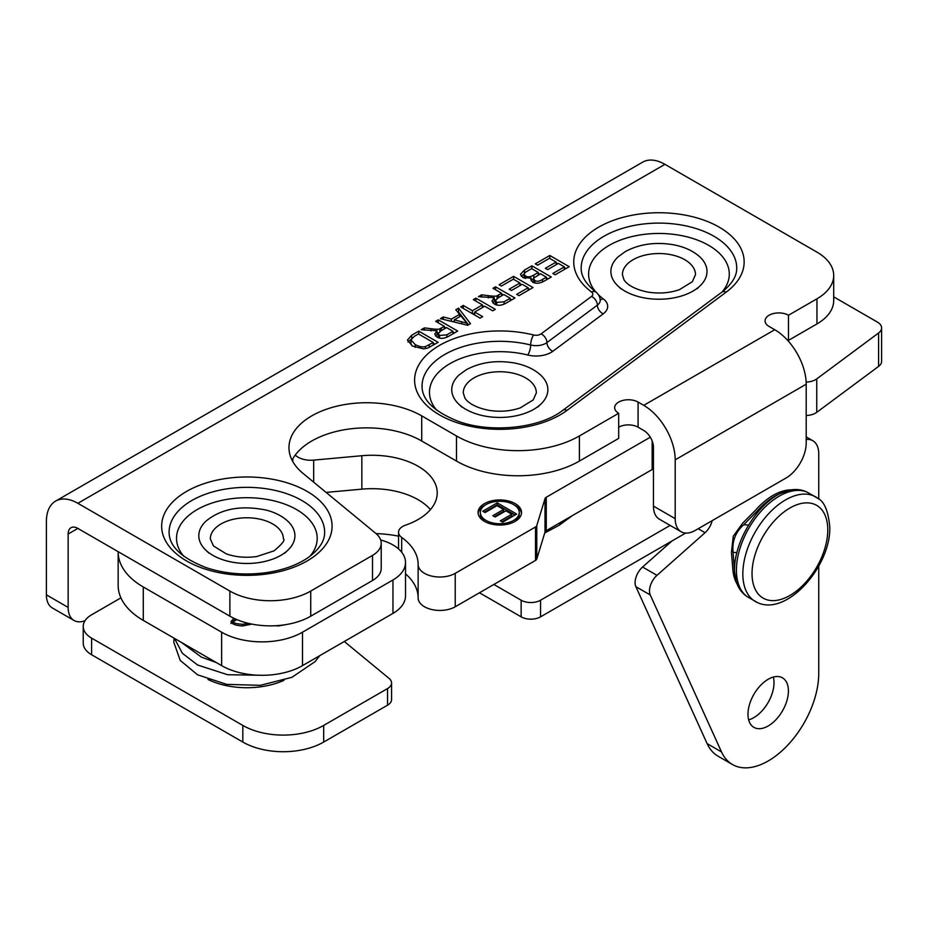<?xml version="1.0" encoding="UTF-8"?>
<svg xmlns="http://www.w3.org/2000/svg" width="928" height="928" viewBox="0 0 928 928"><rect width="100%" height="100%" fill="white"/><g stroke="black" fill="none" stroke-linecap="round" stroke-linejoin="round"><path stroke-width="1.39" d="M287.471 624.335L278.597 625.948L275.349 625.727M236.86 619.614L233.241 621.644L233.717 624.242M233.241 621.644C233.543 623.071 236.663 623.952 242.602 624.266L249.029 623.488M251.952 624.103L242.602 625.948C235.828 625.565 231.942 624.138 230.933 621.644L234.018 618.35M236.756 619.579L233.288 620.507L230.933 623.512M380.677 540.003A42.885 24.754 180 0 1 405.524 562.461A42.885 24.754 180 0 1 392.962 579.965L302.493 632.2A57.176 33.014 180 0 1 221.63 632.2L143.283 586.972A85.77 49.52 180 0 1 118.158 551.951A85.77 49.52 180 0 1 118.169 551.684M118.158 551.951L118.158 585.382A85.77 49.52 -0 0 0 143.283 620.391L221.63 665.631A57.176 33.014 0 0 0 302.493 665.631L392.962 613.396A42.885 24.754 -0 0 0 405.524 595.892L405.524 562.461M833.704 296.856L877.412 322.097A14.291 8.248 180 0 1 881.6 327.932A14.291 8.248 180 0 1 878.584 332.99L816.744 378.902A14.291 8.248 180 0 1 806.142 382.069M806.2 415.5A14.291 8.248 0 0 0 816.744 412.322L878.584 366.421A14.291 8.248 0 0 0 881.6 361.352L881.6 327.932M650.296 437.192L546.267 497.246A4.57 2.645 0 0 0 545.003 498.661L536.778 525.584A4.57 2.645 180 0 1 535.502 526.988L455.23 573.342A21.727 12.54 180 0 1 431.555 576.056A21.727 12.54 180 0 1 418.134 564.468A74.565 43.048 0 0 0 418.134 564.41A74.565 43.048 0 0 0 401.685 537.44A14.291 8.248 180 0 1 398.541 532.266A14.291 8.248 180 0 1 405.49 525.19A65.18 37.63 0 0 0 437.227 492.884A65.18 37.63 0 0 0 361.839 455.718L313.676 460.126A18.073 10.428 180 0 1 295.243 455.068M418.134 597.899L418.134 564.468A21.727 12.54 180 0 1 418.134 564.456L418.134 597.887A21.727 12.54 0 0 0 418.134 597.899A21.727 12.54 0 0 0 431.555 609.487A21.727 12.54 0 0 0 455.23 606.773L535.502 560.419A4.57 2.645 0 0 0 536.778 559.016L545.003 532.08A4.57 2.645 180 0 1 546.267 530.677L652.14 469.545A7.146 4.13 0 0 0 653.451 468.512M484.439 521.362A21.727 12.54 180 0 1 478.082 512.5A21.727 12.54 180 0 1 499.809 499.948A21.727 12.54 180 0 1 521.536 512.5A21.727 12.54 180 0 1 508.126 524.088A21.727 12.54 180 0 1 484.439 521.362M405.524 573.887A74.565 43.048 180 0 1 418.134 597.794M326.111 492.408L361.839 489.149A65.18 37.63 180 0 1 430.441 509.6M497.257 502.86L516.664 514.066L502.616 522.186L500.32 520.852L511.804 514.228L505.864 510.806L495.111 517.012L492.826 515.69L503.579 509.484L496.979 505.667L485.054 512.558L482.757 511.235L497.257 502.86L497.257 504.728L484.381 512.163M503.579 509.484L503.579 511.351L494.438 516.618M511.804 514.228L511.804 516.096L501.944 521.791M515.052 515.005L497.257 504.728M514.321 521.838A19.442 11.229 0 0 0 519.251 514.367L519.251 512.5A19.442 11.229 0 0 0 499.809 501.271A19.442 11.229 0 0 0 480.368 512.5A19.442 11.229 0 0 0 486.063 520.434A19.442 11.229 0 0 0 507.245 522.87A19.442 11.229 0 0 0 519.251 512.5M480.368 512.5L480.368 514.367A19.442 11.229 0 0 0 485.298 521.838M521.478 513.428A21.727 12.54 0 0 0 514.321 505.029M485.298 505.029A21.727 12.54 0 0 0 478.14 513.428M280.848 555.35A48.059 27.747 180 0 1 205.633 549.979A48.059 27.747 180 0 1 206.167 520.968C221.467 508.556 241.616 504.971 266.638 510.203C275.164 512.5 282.135 516.084 287.552 520.968A48.059 27.747 180 0 1 288.098 549.979A48.059 27.747 180 0 1 280.848 555.35M207.988 679.482A60.042 34.661 0 0 0 283.945 680.328M540.502 374.935A48.059 27.747 180 0 1 541.036 403.947A48.059 27.747 180 0 1 458.571 403.947A48.059 27.747 180 0 1 459.116 374.935L466.239 369.762C480.263 362.245 496.225 359.971 514.135 362.941C525.039 364.994 533.832 368.984 540.502 374.935M699.642 256.72A48.059 27.747 180 0 1 700.176 285.743A48.059 27.747 180 0 1 617.712 285.743A48.059 27.747 180 0 1 618.257 256.72L625.379 251.546C639.404 244.041 655.365 241.767 673.276 244.725C684.18 246.778 692.972 250.78 699.642 256.72M438.213 333.651L439.524 335.437L446.832 334.857L452.968 331.308L446.554 327.607L441.032 330.786L438.213 333.651L438.225 337.595M452.968 331.308L452.968 333.79M438.283 319.858L457.69 331.064L449.082 336.029C444.454 338.743 440.382 339.056 436.879 336.968L434.733 334.092L437.053 330.762L421.196 329.718L424.409 327.874L431.021 328.721C436.079 329.382 439.014 329.417 439.837 328.814L444.326 326.32L435.708 321.343L438.283 319.858L438.283 322.828M444.326 326.32L444.326 328.883M439.837 328.814L439.837 331.551M438.434 332.885L437.053 332.978M424.409 327.874L424.409 330.136M437.053 330.762L437.053 334.498L435.522 335.936M454.453 332.932L452.968 332.073M445.892 327.99L444.326 327.085M495.471 300.591L496.782 302.377L504.09 301.797L510.226 298.248L503.811 294.547L498.29 297.737L495.471 300.591L495.494 304.546M510.226 298.248L510.226 300.73M495.54 286.798L514.947 298.004L506.34 302.98C501.712 305.683 497.64 305.996 494.137 303.908L491.991 301.032L494.311 297.702L478.454 296.658L481.667 294.814L488.279 295.661C493.336 296.322 496.271 296.357 497.095 295.754L501.596 293.26L492.965 288.283L495.54 286.798L495.54 289.768M501.596 293.26L501.596 295.823M497.095 295.754L497.095 298.491M495.703 299.825L494.311 299.918M481.667 294.814L481.667 297.076M494.311 297.702L494.311 301.438L492.78 302.876M511.711 299.872L510.226 299.013M503.15 294.93L501.596 294.025M513.613 276.358L533.02 287.564L518.972 295.684L516.676 294.362L528.16 287.726L522.232 284.304L511.467 290.51L509.182 289.188L519.935 282.982L513.335 279.177L501.41 286.056L499.125 284.734L513.613 276.358L513.613 279.34M519.935 282.982L519.935 285.627M528.16 287.726L528.16 290.383M529.795 289.432L528.16 288.492M521.571 284.687L519.935 283.748M546.406 277.194L540.548 273.806L534.134 277.774L533.6 278.899L534.83 280.442C536.604 281.799 539.168 281.462 542.532 279.432L546.406 277.194L546.406 279.838M538.263 272.484L531.593 268.633L525.097 272.484L524.042 274.131L525.492 276.01C527.719 277.356 530.48 277.043 533.774 275.071L538.263 272.484L538.263 275.129M521.246 276.266L524.053 274.085L524.076 278.122M531.21 280.059L533.6 278.91L533.6 282.634M531.872 265.826L551.278 277.031L544.005 281.23C539.574 283.585 535.769 283.864 532.591 282.077L530.77 279.548L531.21 278.133L522.835 277.53L520.446 274.328L524.471 270.094L531.872 265.826L531.872 268.795M531.21 278.133L531.21 280.848M548.042 278.899L546.406 277.959M539.899 274.189L538.263 273.25M549.794 255.478L569.212 266.684L555.153 274.792L552.856 273.47L564.34 266.846L558.412 263.413L547.659 269.63L545.362 268.296L556.116 262.09L549.515 258.286L537.59 265.164L535.305 263.842L549.794 255.478L549.794 258.448M556.116 262.09L556.116 264.735M564.34 266.846L564.34 269.491M565.976 268.552L564.34 267.6M557.751 263.796L556.116 262.856M475.902 298.143L495.308 309.349L492.733 310.834L484.752 306.228L474.695 312.04L482.676 316.645L480.101 318.13L460.694 306.924L463.269 305.44L472.41 310.718L482.467 304.906L473.326 299.628L475.902 298.143L475.902 301.113M482.467 304.906L482.467 307.551M474.695 313.119L473.071 314.07M472.41 310.718L472.41 313.687M463.269 305.44L463.269 308.409M474.695 312.04L474.695 315.01M484.091 306.611L482.467 305.672M467.109 323.269L460.903 315.996L454.302 319.8L467.109 323.269L467.109 325.136M454.302 319.8L454.302 322.039M458.536 308.166L470.484 323.675L467.7 325.287L440.371 318.652L443.294 316.97L451.414 319.058L459.557 314.36L455.81 309.743L458.536 308.166L458.536 311.901L457.875 312.284M459.557 314.36L459.557 316.773M454.302 321.123L453.189 321.761M451.414 319.058L451.414 321.332M443.294 316.97L443.294 319.36M468.489 324.823L458.536 311.901M410.93 343.546L411.788 345.645M433.283 342.513L418.458 333.952L414.317 336.342L410.93 339.868L410.93 343.604L410.93 339.845L415.187 344.566C419.328 346.736 422.762 347.397 425.488 346.55L433.283 342.513L433.283 345.158M418.737 331.145L438.144 342.351L427.715 348.046L423.493 348.882L412.496 346.074L407.45 340.066L411.73 335.194L418.737 331.145L418.737 334.115M411 339.358L407.995 342.038M434.907 344.218L433.283 343.267M456.483 461.077L456.483 435.963A86.919 50.182 0 0 0 579.397 435.963L579.397 461.077A86.919 50.182 180 0 1 456.483 461.077L421.718 441.009A77.766 44.892 0 0 0 292.065 460.195M816.953 298.816A57.176 33.014 0 0 0 833.704 275.465L833.704 300.591A57.176 33.014 180 0 1 816.953 323.93L816.953 298.816L788.487 315.242A13.723 7.923 0 0 0 773.534 313.525A13.723 7.923 0 0 0 765.066 320.844A13.723 7.923 0 0 0 769.08 326.447L774.741 329.718A44.486 25.682 60 0 1 806.2 384.204L675.201 459.836A44.486 25.682 -120 0 0 643.742 405.35L638.081 402.079A13.723 7.923 0 0 0 623.129 400.362A13.723 7.923 0 0 0 614.661 407.682A13.723 7.923 0 0 0 618.674 413.285L579.397 435.963M833.704 275.465A57.176 33.014 0 0 0 816.953 252.126L664.935 164.349L77.859 503.301A44.486 25.682 -120 0 0 55.61 501.097A44.486 25.682 -120 0 0 46.4 521.455L46.4 594.848L68.15 607.411A28.594 16.507 120 0 0 74.078 620.496A28.594 16.507 120 0 0 85.028 620.693M372.511 580.522L372.511 555.408A29.731 17.168 0 0 0 381.222 543.274L381.222 568.388A29.731 17.168 180 0 1 372.511 580.522L310.741 616.192A57.176 33.014 180 0 1 229.877 616.192L229.877 591.066L77.859 503.301M229.877 591.066A57.176 33.014 0 0 0 310.741 591.066L310.741 616.192M372.511 555.408L310.741 591.066M381.222 543.274A29.731 17.168 0 0 0 375.84 533.426L303.027 473.384A77.766 44.892 0 0 1 288.968 447.632A77.766 44.892 0 0 1 336.968 406.151A77.766 44.892 0 0 1 421.718 415.883L421.718 441.009M456.483 435.963L421.718 415.883M816.953 323.93L788.487 340.367A13.723 7.923 0 0 0 786.932 339.59M675.201 459.836L675.201 518.659A28.594 16.507 120 0 0 681.117 531.744L659.367 519.193A28.594 16.507 -60 0 1 653.451 506.096L653.451 447.273A13.723 7.923 60 0 0 643.742 430.464L638.081 427.205A13.723 7.923 0 0 0 618.674 427.205M618.674 413.285L618.674 438.399L579.397 461.077M229.877 616.192L77.859 528.415L68.15 534.018L68.15 607.411M681.117 531.744A28.594 16.507 120 0 0 695.42 530.329L785.981 478.048A28.594 16.507 120 0 0 806.2 443.027L806.2 384.204M55.61 501.097L642.686 162.145A44.486 25.682 60 0 1 664.935 164.349M74.078 620.496L52.316 607.944A28.594 16.507 -60 0 1 46.4 594.848M68.15 534.018A13.723 7.923 60 0 1 70.992 527.73A13.723 7.923 60 0 1 77.859 528.415M788.487 315.242L788.487 340.367M560.141 522.661A5.487 3.515 53.8 0 1 560.152 522.858A5.487 3.515 53.8 0 1 559.085 525.318A5.487 3.515 53.8 0 1 559.027 525.364L544.736 532.95M387.544 705.187L387.544 688.564A13.723 7.923 0 0 0 391.57 682.962L391.57 699.584A13.723 7.923 180 0 1 387.544 705.187L323.686 742.052A57.176 33.014 180 0 1 242.823 742.052L91.605 654.75A28.594 16.507 180 0 1 83.23 643.081L83.23 626.458A28.594 16.507 0 0 1 91.605 614.788L120.93 597.852M83.23 626.458A28.594 16.507 0 0 0 91.605 638.128L91.605 654.75M242.823 742.052L242.823 725.429L91.605 638.128M242.823 725.429A57.176 33.014 0 0 0 323.686 725.429L323.686 742.052M387.544 688.564L323.686 725.429M391.57 682.962A13.723 7.923 0 0 0 389.087 678.414L344.3 641.492M398.541 536.164A82.337 47.537 0 0 0 376.072 533.612M685.664 533.066L540.56 616.842A13.723 7.923 180 0 1 521.153 616.842L521.153 600.219L493.858 584.466M521.153 600.219A13.723 7.923 0 0 0 540.56 600.219L540.56 616.842M670.144 525.41L540.56 600.219M521.153 616.842L479.463 592.772M795.482 490.054L790.691 489.856A57.176 33.014 120 0 0 755.554 510.145L742.806 522.998L733.294 536.14L731.426 552.322L732.807 568.783A57.176 33.014 120 0 0 738.862 586.624M736.635 552.636L733.074 552.311L734.419 569.722A57.176 33.014 120 0 0 736.275 579.559M733.074 552.311C731.972 541.21 735.544 531.999 743.792 524.68L757.178 511.073L758.164 511.166M787.188 491.376A57.176 33.014 120 0 0 757.178 511.073M818.74 566.126L818.74 673.426A71.479 41.261 -60 0 1 787.536 745.358A71.479 41.261 -60 0 1 732.459 764.51L718.063 756.192A71.479 41.261 -60 0 1 707.124 743.63L635.866 586.658A14.291 8.248 -60 0 1 642.582 567.031L671.965 540.978M748.641 719.85A28.594 16.507 120 0 0 753.803 717.646A28.594 16.507 120 0 0 773.349 677.057M806.2 439.454A28.594 16.507 -60 0 1 812.812 440.73A28.594 16.507 -60 0 1 818.74 453.815L818.74 499.032M768.198 725.951A28.594 16.507 -60 0 1 753.896 727.366A28.594 16.507 -60 0 1 753.896 694.353A28.594 16.507 -60 0 1 782.49 677.846A28.594 16.507 -60 0 1 786.874 700.756A28.594 16.507 -60 0 1 768.198 725.951M732.459 764.51A71.479 41.261 -60 0 1 721.52 751.935L650.261 594.976A14.291 8.248 -60 0 1 656.978 575.337L705.071 532.695A14.291 8.248 120 0 0 712.136 520.678M242.602 624.266L242.602 625.948M233.288 618.64L233.288 620.507M143.283 620.391L143.283 586.972M221.63 632.2L221.63 665.631M302.493 665.631L302.493 632.2M392.962 579.965L392.962 613.396M878.584 332.99L878.584 366.421M816.744 412.322L816.744 378.902M313.676 482.166L313.676 460.126M361.839 455.718L361.839 489.149M401.685 552.23L401.685 537.44M652.14 440.916L652.14 469.545M536.778 559.016L536.778 525.584M535.502 526.988L535.502 560.419M455.23 573.342L455.23 606.773M546.267 530.677L546.267 497.246M545.003 498.661L545.003 532.08M210.32 538.878A36.54 21.1 180 0 1 246.86 517.778A36.54 21.1 180 0 1 283.4 538.878C285.383 539.957 282.263 543.959 274.027 550.861L256.812 556.522C245.908 558.041 235.735 557.16 226.304 553.888L213.44 545.931L210.32 538.878M473.964 377.916A36.54 21.1 180 0 1 513.787 373.346A36.54 21.1 180 0 1 536.349 392.834L533.229 399.898L520.364 407.844C510.516 411.255 499.96 412.067 488.685 410.292C470.96 406.708 465.659 399.748 464.742 397.683L463.269 392.834A36.54 21.1 180 0 1 473.964 377.916M633.105 259.712A36.54 21.1 180 0 1 672.928 255.142A36.54 21.1 180 0 1 695.49 274.63L692.369 281.683L679.505 289.64C669.656 293.051 659.1 293.863 647.825 292.088C630.1 288.504 624.799 281.532 623.883 279.479L622.41 274.63A36.54 21.1 180 0 1 633.105 259.712M439.524 335.437L439.524 337.989M446.832 334.857L446.832 337.2M441.357 328.036L441.357 330.6M431.021 328.721L431.021 330.96M496.782 302.377L496.782 304.929M504.09 301.797L504.09 304.14M498.614 294.976L498.614 297.54M488.279 295.661L488.279 297.9M534.83 280.442L534.83 282.924M542.532 279.432L542.532 281.996M525.492 276.01L525.492 278.516M533.774 275.071L533.774 278.249M524.471 270.094L524.471 273.11M461.726 321.726L461.726 323.837M415.187 344.566L415.187 347.397M425.488 346.55L425.488 348.65M429.2 344.868L429.2 347.408M411.73 335.194L411.73 338.21M643.742 405.35L774.741 329.718M307.11 491.388A85.202 49.184 180 0 1 268.911 573.69A85.202 49.184 180 0 1 164.569 513.439A85.202 49.184 180 0 1 307.11 491.388M533.612 334.985A6.287 3.631 0 0 0 541.07 333.883L591.496 296.438A6.287 3.631 0 0 0 591.507 291.984A85.202 49.184 180 0 1 601.402 225.655A85.202 49.184 180 0 1 716.706 225.771A85.202 49.184 180 0 1 726.218 292.111L567.078 410.327A85.202 49.184 180 0 1 453.363 421.382A85.202 49.184 180 0 1 424.722 356.897A85.202 49.184 180 0 1 533.612 334.985A7.436 2.413 -76 0 0 530.665 344.996A13.723 7.923 0 0 0 546.94 342.583L597.365 305.138A13.723 7.923 0 0 0 600.254 300.278C600.022 296.983 598.595 294.257 595.962 292.1C582.169 281.103 581.102 272.461 581.183 267.995A77.766 44.892 180 0 1 658.95 223.103A77.766 44.892 180 0 1 736.716 267.995C736.797 272.496 735.695 281.196 721.787 292.216A7.436 4.791 53.4 0 1 726.218 292.111M541.07 333.883A7.436 4.791 53.4 0 1 546.94 342.583A7.436 4.791 53.4 0 0 552.81 351.294A21.158 12.215 180 0 1 527.719 355.006A7.436 2.413 104 0 0 530.665 344.996A77.766 44.892 180 0 0 422.043 386.21C422.008 399.782 433.852 411.406 457.585 421.068C490.634 433.62 540.096 428.237 562.646 410.431A7.436 4.791 53.4 0 1 567.078 410.327M591.496 296.438A7.436 4.791 53.4 0 1 597.365 305.138A7.436 4.791 -126.6 0 0 603.235 313.838L552.81 351.294M591.507 291.984A7.436 4.802 -53.2 0 1 595.962 292.1M301.855 500.494A77.766 44.892 180 0 1 324.626 532.243C324.835 540.734 319.51 549.051 308.653 557.229C298.016 564.7 284.27 569.78 267.403 572.472C245.769 575.534 225.342 573.922 206.132 567.623C181.447 557.972 169.105 546.174 169.093 532.243A77.766 44.892 180 0 1 217.106 490.761A77.766 44.892 180 0 1 301.855 500.494M309.917 556.301A70.331 40.6 0 0 0 296.589 509.6A70.331 40.6 0 0 0 205.877 505.319A70.331 40.6 0 0 0 183.802 556.301M600.207 299.361A7.436 4.802 126.8 0 0 603.27 298.874A21.158 12.215 180 0 1 603.235 313.838M527.719 355.006A70.331 40.6 0 0 0 448.827 364.31A70.331 40.6 0 0 0 436.752 410.257M722.007 292.053A70.331 40.6 0 0 0 658.95 233.462A70.331 40.6 0 0 0 595.892 292.053M598.688 295A70.331 40.6 0 0 0 603.27 298.874M653.451 506.096L675.201 518.659M638.081 402.079L638.081 427.205M807.105 492.118C765.913 472.398 709.201 570.627 746.866 596.437A60.39 34.858 -60 0 1 748.919 528.078A60.39 34.858 -60 0 1 807.105 492.118L817.777 498.278A60.39 34.858 120 0 0 755.346 531.79A60.39 34.858 120 0 0 757.55 602.608C786.886 616.517 830.954 566.254 829.783 527.069C828.321 511.131 824.319 501.538 817.777 498.278M827.776 529.876A53.557 30.926 -60 0 1 770.971 600.544A53.557 30.926 -60 0 1 770.971 524.796A53.557 30.926 -60 0 1 827.776 529.876M747.968 525.051L743.792 524.68M707.124 743.63L721.52 751.935M635.866 586.658L650.261 594.976M642.582 567.031L656.978 575.337M698.192 528.728L705.071 532.695M292.784 458.85L292.784 461.529M398.541 532.266L398.541 548.912M284.884 553.076L288.098 549.979M208.846 553.076L205.633 549.979M537.822 407.044L541.036 403.947M461.784 407.044L458.571 403.947M696.963 288.84L700.176 285.743M620.925 288.84L617.712 285.743M721.787 292.216L562.646 410.431M559.085 525.318L572.344 515.62M174.093 638.174L173.791 642.199L180.241 660.446L197.583 674.807L226.734 684.388L260.42 685.316L291.937 677.312L315.184 661.536L319.719 655.69M174.452 638.394L182.329 653.231L197.583 665.005L227.627 674.726L262.253 675.294M181.505 642.466L201.422 657.128L216.201 662.499M746.866 596.437L757.55 602.608M806.2 436.902L812.812 440.73"/></g></svg>
